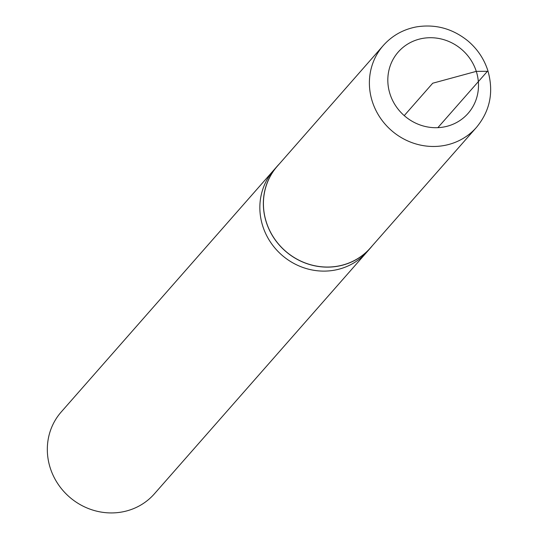 <?xml version="1.0" encoding="UTF-8"?>
<svg xmlns="http://www.w3.org/2000/svg" width="538" height="538" viewBox="0 0 538 538"><rect width="100%" height="100%" fill="white"/><g stroke="black" fill="none" stroke-linecap="round" stroke-linejoin="round"><path stroke-width="0.81" d="M279.303 163.956A62.011 58.46 41.3 0 0 277.252 166.161L61.231 411.96A62.011 58.46 41.3 0 0 50.269 468.04A62.011 58.46 41.3 0 0 96.43 511.1A62.011 58.46 41.3 0 0 154.393 493.837L366.916 252.019A62.011 58.46 -138.7 0 1 308.96 269.282A62.011 58.46 -138.7 0 1 262.793 226.216A62.011 58.46 -138.7 0 1 273.755 170.142A62.011 58.46 41.3 0 0 262.793 226.216A62.011 58.46 41.3 0 0 308.96 269.282A62.011 58.46 41.3 0 0 366.916 252.019L370.42 248.038A62.011 58.46 41.3 0 0 372.343 245.718M277.252 166.161A62.011 58.46 41.3 0 0 266.297 222.234A62.011 58.46 41.3 0 0 312.457 265.301A62.011 58.46 41.3 0 0 370.42 248.038M383.278 45.522L277.299 166.235A61.931 58.38 41.3 0 0 285.295 250.95A61.931 58.38 41.3 0 0 370.332 248.005L476.446 127.398C490.179 110.774 493.958 91.769 487.784 70.384C483.998 58.837 477.435 49.066 468.087 41.07C452.68 28.588 435.45 23.867 416.399 26.9C403.157 29.429 392.115 35.636 383.278 45.522A62.011 58.46 41.3 0 0 391.287 130.351A62.011 58.46 41.3 0 0 476.446 127.398M437.865 127.661L487.421 71.305L476.285 71.366L432.713 83.222L404.233 115.623M390.03 94.056A46.483 43.813 41.3 0 0 447.139 126.255A46.483 43.813 41.3 0 0 476.285 71.366A46.483 43.813 41.3 0 0 419.176 39.166A46.483 43.813 41.3 0 0 390.03 94.056"/></g></svg>
